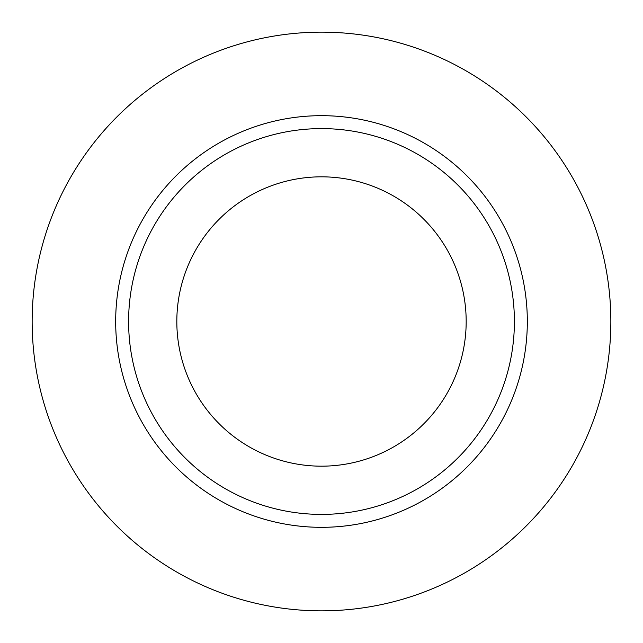 <?xml version="1.0" encoding="UTF-8"?>
<svg xmlns="http://www.w3.org/2000/svg" width="643" height="643" viewBox="0 0 643 643"><rect width="100%" height="100%" fill="white"/><g stroke="black" fill="none" stroke-linecap="round" stroke-linejoin="round"><path stroke-width="0.96" d="M176.825 321.5A144.675 144.675 0 0 1 321.5 176.825A144.675 144.675 0 0 1 466.175 321.5A144.675 144.675 0 0 1 321.5 466.175A144.675 144.675 0 0 1 176.825 321.5M514.4 321.5A192.9 192.9 0 0 1 321.5 514.4A192.9 192.9 0 0 1 128.6 321.5A192.9 192.9 0 0 1 321.5 128.6A192.9 192.9 0 0 1 514.4 321.5M610.85 321.5A289.35 289.35 0 0 0 321.5 32.15A289.35 289.35 0 0 0 32.15 321.5A289.35 289.35 0 0 0 321.5 610.85A289.35 289.35 0 0 0 610.85 321.5M527.324 321.5A205.824 205.824 0 0 0 321.5 115.676A205.824 205.824 0 0 0 115.676 321.5A205.824 205.824 0 0 0 321.5 527.324A205.824 205.824 0 0 0 527.324 321.5"/></g></svg>
